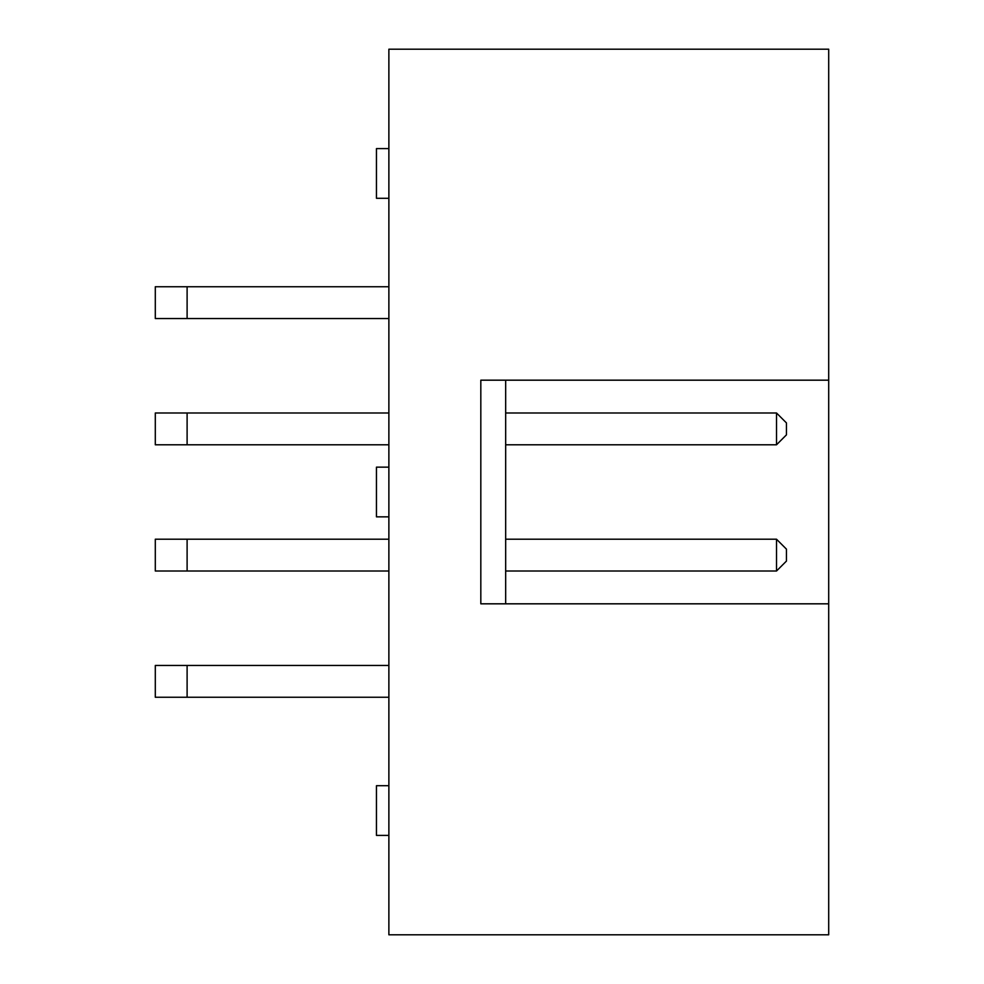 <?xml version="1.0" encoding="UTF-8"?>
<svg xmlns="http://www.w3.org/2000/svg" width="984" height="984" viewBox="0 0 984 984"><rect width="100%" height="100%" fill="white"/><g stroke="black" fill="none" stroke-linecap="round" stroke-linejoin="round"><path stroke-width="1.48" d="M388.877 49.2L828.7 49.2L828.7 380.181L480.819 380.181L480.819 603.819L828.7 603.819L828.7 934.8L388.877 934.8L388.877 49.2M828.7 603.819L828.7 380.181M505.665 380.181L505.665 603.819M388.877 785.712L376.454 785.712L376.454 835.404L388.877 835.404M388.877 665.442L155.3 665.442L155.3 697.25L388.877 697.25M388.877 539.207L187.108 539.207L187.108 571.015L388.877 571.015M187.108 571.015L155.3 571.015L155.3 539.207L187.108 539.207M388.877 286.75L187.108 286.75L187.108 318.558L388.877 318.558M187.108 318.558L155.3 318.558L155.3 286.75L187.108 286.75M388.877 467.154L376.454 467.154L376.454 516.846L388.877 516.846M388.877 412.985L187.108 412.985L187.108 444.793L388.877 444.793M187.108 444.793L155.3 444.793L155.3 412.985L187.108 412.985M388.877 148.596L376.454 148.596L376.454 198.288L388.877 198.288M505.665 444.793L776.511 444.793L776.511 412.985L505.665 412.985M505.665 571.015L776.511 571.015L776.511 539.207L505.665 539.207M776.511 412.985L786.45 422.923L786.45 434.854L776.511 444.793M776.511 539.207L786.45 549.146L786.45 561.077L776.511 571.015M187.108 665.442L187.108 697.25"/></g></svg>
